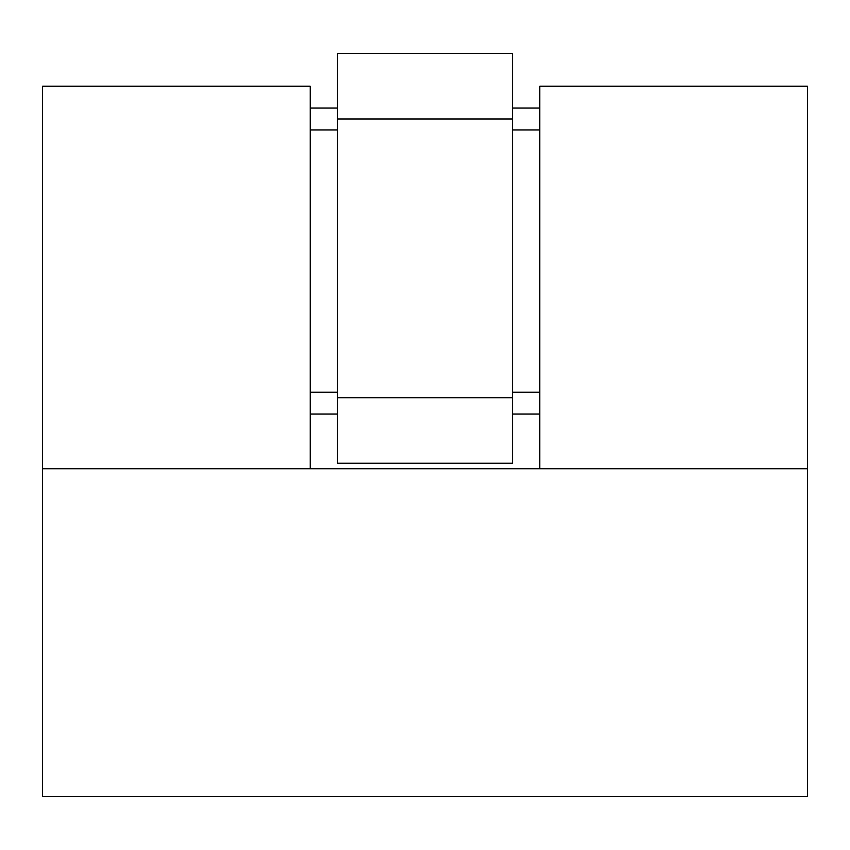 <?xml version="1.0" encoding="UTF-8"?>
<svg xmlns="http://www.w3.org/2000/svg" width="850" height="850" viewBox="0 0 850 850"><rect width="100%" height="100%" fill="white"/><g stroke="black" fill="none" stroke-linecap="round" stroke-linejoin="round"><path stroke-width="1.27" d="M42.5 468.711L310.25 468.711L310.25 86.211L42.5 86.211L42.5 468.711L42.5 86.211L310.25 86.211L310.25 468.711L42.5 468.711L42.5 796.567L807.5 796.567L42.5 796.567L42.5 468.711L807.5 468.711L539.75 468.711L807.5 468.711L807.5 86.211L807.5 796.567L807.5 468.711L42.5 468.711M310.25 108.067L337.567 108.067L310.25 108.067M512.433 108.067L539.75 108.067L512.433 108.067M539.75 414.067L512.433 414.067L539.75 414.067M337.567 414.067L310.25 414.067L337.567 414.067M539.75 86.211L807.5 86.211L539.75 86.211L539.75 468.711L539.75 86.211M539.75 129.933L512.433 129.933L539.75 129.933M337.567 129.933L310.25 129.933L337.567 129.933M310.25 392.211L337.567 392.211L310.25 392.211M512.433 392.211L539.75 392.211L512.433 392.211M512.433 463.25L337.567 463.25L512.433 463.25L512.433 397.683L337.567 397.683L337.567 463.25L337.567 397.683L512.433 397.683L512.433 119L337.567 119L337.567 397.683L337.567 119L512.433 119L512.433 53.433L337.567 53.433L337.567 119L337.567 53.433L512.433 53.433L512.433 463.25"/></g></svg>
